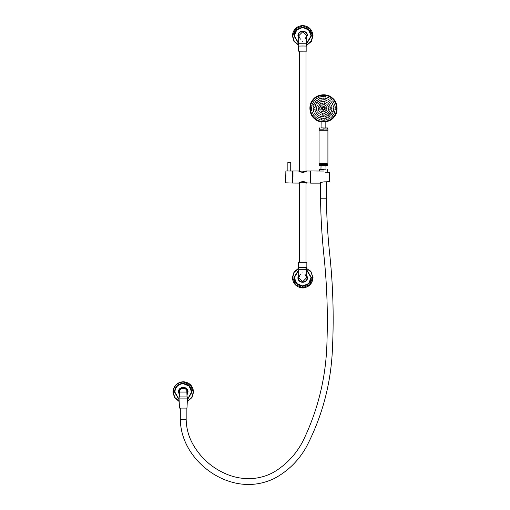 <?xml version="1.0" encoding="UTF-8"?>
<svg xmlns="http://www.w3.org/2000/svg" width="510" height="510" viewBox="0 0 510 510"><rect width="100%" height="100%" fill="white"/><g stroke="black" fill="none" stroke-linecap="round" stroke-linejoin="round"><path stroke-width="0.76" d="M303.526 25.532L301.869 25.532M306.727 43.312L311.189 35.834C311.655 24.888 293.741 24.888 294.206 35.834L298.669 43.312M297.916 35.834C297.655 29.676 307.74 29.676 307.479 35.834C307.74 29.676 297.655 29.676 297.916 35.834M306.574 45.415L311.368 41.457L313.032 35.834C312.375 29.605 308.933 26.157 302.698 25.5C296.463 26.157 293.02 29.605 292.364 35.834L294.021 41.457L298.822 45.415M298.242 35.834C297.993 30.09 307.402 30.09 307.154 35.834M304.986 39.155L306.727 35.834L302.698 31.805L298.669 35.834L300.409 39.155M302.698 45.989L298.548 46.078L298.548 51.153L302.698 51.153C308.053 51.153 308.053 51.153 302.698 51.153L306.848 51.153L306.848 46.078L302.698 45.989M302.698 46.078C308.053 46.078 308.053 46.078 302.698 46.078C297.343 46.078 297.343 46.078 302.698 46.078M302.698 43.771L306.727 43.771L306.727 35.834L302.698 31.805L298.669 35.834L298.669 43.771L302.698 43.771M302.698 51.159L298.548 51.153M301.863 287.94L303.526 287.94M298.669 270.16L294.206 277.631C293.741 288.583 311.655 288.583 311.189 277.631L306.727 270.16M297.916 277.631L298.669 275.068L297.916 277.631C297.655 283.796 307.74 283.796 307.473 277.631C307.74 283.796 297.655 283.796 297.916 277.631M306.727 275.068L307.473 277.631L306.727 275.068M298.822 268.05L294.021 272.008L292.358 277.631C293.02 283.866 296.463 287.315 302.698 287.971C308.933 287.315 312.375 283.866 313.032 277.631L310.864 271.294L304.986 267.552M306.727 275.731L307.154 277.631C307.396 283.381 297.993 283.381 298.242 277.631L298.669 275.731M300.409 274.316L298.669 277.631L302.698 281.667L306.727 277.631L304.986 274.316M302.698 267.482L306.848 267.393L306.848 262.312L302.698 262.312C297.343 262.312 297.343 262.312 302.698 262.312L298.548 262.312L298.548 267.393L302.698 267.482M302.698 267.393C297.343 267.393 297.343 267.393 302.698 267.393C308.053 267.393 308.053 267.393 302.698 267.393M302.698 269.694L298.669 269.694L298.669 277.631L302.698 281.667L306.727 277.631L306.727 269.694L302.698 269.694M302.698 262.312L306.848 262.312M324.035 181.381L324.035 181.904C321.523 182.21 320.121 182.618 319.827 183.135L310.596 183.135L310.596 170.952L310.558 177.047M324.035 181.904L329.575 181.656L329.575 172.431L329.575 181.656M329.575 172.431L325.342 172.201M319.407 171.028L310.596 170.952M285.88 177.047C285.88 184.849 285.88 184.849 285.88 177.047L285.88 170.99L285.606 182.822L292.549 183.058L292.549 171.028L287.857 170.99L287.857 162.422L290.623 162.314L287.965 162.314M299.281 182.778L298.764 183.096C299.803 181.802 302.041 181.579 305.477 182.421L302.698 181.649M306.625 183.058L306.115 182.778M302.698 182.044L305.114 182.593C302.118 181.987 300.173 182.153 299.281 183.096L298.764 183.077C298.446 182.561 304.846 180.419 306.312 182.88L310.558 183.058M306.115 171.309L306.631 170.99L306.115 170.99M302.698 172.437L305.477 171.666C302.041 172.507 299.803 172.284 298.764 170.99L299.281 171.309M298.752 170.997L299.281 170.99C300.173 171.934 302.118 172.099 305.114 171.494L302.698 172.042M302.698 181.592C307.976 183.192 307.772 183.205 302.086 181.636C297.572 183.313 297.776 183.3 302.698 181.592M302.698 172.495C297.419 170.895 297.623 170.882 303.31 172.45C307.823 170.773 307.619 170.786 302.698 172.495M306.663 170.99L310.558 171.028M292.989 177.047C292.989 184.849 292.989 184.849 292.989 177.047L292.989 170.99L292.95 183.058L298.733 183.096M320.401 106.348L319.948 107.31M319.795 108.165L319.885 109.223M323.48 130.158C317.889 130.158 317.889 130.158 323.48 130.158L327.911 130.069L323.48 130.069C317.768 130.069 317.768 130.069 323.48 130.069M323.48 128.96L327.56 129.055M323.48 129.145L319.05 129.145L323.48 129.055C317.889 129.055 317.889 129.055 323.48 129.055M321.045 127.946L321.134 121.839M321.134 127.857L323.48 127.946C318.457 127.946 318.457 127.946 323.48 127.946M323.48 128.035L327.375 127.946M324.315 107.393C322.486 106.979 321.931 107.635 322.651 109.369L324.468 109.216L324.315 107.393M323.652 109.663L322.651 109.369M313.529 102.013L313.299 102.389L313.529 102.013M313.063 101.904L313.172 102.593L313.656 101.809L313.019 101.955M313.656 101.809L313.159 102.586M312.694 103.568L312.522 103.976L312.694 103.568M312.254 103.473L312.426 104.193L312.783 103.345L312.254 103.473M312.783 103.345L312.426 104.193L312.783 103.345M312.094 105.226L311.986 105.659L312.094 105.226M311.686 105.143L311.922 105.889L312.152 104.996L311.686 105.143M312.152 104.996L311.922 105.889L312.152 104.996M311.75 106.96L311.706 107.4M311.374 106.883L311.68 107.642L311.776 106.724L311.374 106.883M311.776 106.724L311.68 107.642L311.776 106.724M311.674 108.726L311.693 109.165L311.674 108.726M311.329 108.649L311.706 109.408L311.661 108.483L311.329 108.649M311.706 109.408L311.661 108.483L311.674 109.408M311.852 110.479L311.941 110.912M311.546 110.402L311.986 111.148L311.546 110.402M311.986 111.148L311.808 110.243L311.961 111.154M312.298 112.187L312.445 112.608L312.298 112.187M312.018 112.098L312.528 112.831L312.018 112.098M312.216 111.964L312.528 112.831L312.216 111.964M312.987 113.813L313.197 114.202M312.745 113.711L313.312 114.412L312.732 113.724M312.777 113.673L313.287 114.425M313.918 115.317L314.185 115.668L313.918 115.317M313.695 115.196L314.275 115.897M314.861 116.522L315.543 117.141L314.861 116.522M314.887 116.497L315.543 117.141L314.887 116.497M316.385 117.829L316.742 118.09M316.213 117.663L316.94 118.231L316.194 117.689L316.94 118.231L317.016 117.861M317.87 118.779L318.265 118.983L317.87 118.779M317.717 118.581L318.501 119.034M319.483 119.499L319.904 119.64L319.483 119.499M319.343 119.276L320.133 119.716L319.356 119.263M319.84 119.136L320.133 119.716L319.311 119.314M321.185 119.971L321.625 120.048L321.185 119.971M321.051 119.71L321.861 120.092L321.051 119.71M321.536 119.569L321.861 120.092L320.949 119.926M322.938 120.181L323.385 120.194M322.811 119.895L323.62 120.201L322.843 119.856M322.702 120.175L323.62 120.201L322.702 120.175M324.704 120.13L325.144 120.079L324.704 120.13M324.57 119.805L324.468 120.162L325.38 120.048L324.564 119.818M325.38 120.016L324.468 120.162M326.445 119.818L326.872 119.697M326.304 119.461L326.215 119.882L327.101 119.633L326.304 119.461M326.215 119.882L327.101 119.633L326.215 119.882M328.115 119.251L328.517 119.066M327.962 118.862L327.898 119.346L328.74 118.97L327.962 118.862M327.898 119.346L328.74 118.97L327.898 119.346M329.683 118.435L330.053 118.199L329.683 118.435M329.517 118.02L329.479 118.569L330.257 118.065L329.517 118.02M329.479 118.569L330.257 118.065L329.479 118.569M331.111 117.402L331.443 117.109L331.111 117.402M330.926 116.956L330.933 117.561L331.627 116.949L330.926 116.956M330.933 117.561L331.627 116.949L330.933 117.561M332.373 116.165L332.654 115.821M332.163 115.693L332.214 116.344L332.813 115.642L332.163 115.693M332.303 115.585L332.813 115.642M333.432 114.75L333.661 114.374M333.196 114.266L333.304 114.954L333.789 114.17L333.196 114.266M333.763 114.151L333.304 114.954M334.273 113.194L334.445 112.786M334.005 112.697L334.178 113.418L334.534 112.57L334.005 112.697M333.954 112.767L334.534 112.57L334.178 113.418M334.866 111.537L334.981 111.103L334.866 111.537M334.573 111.021L334.809 111.766L335.038 110.874L334.573 111.021M334.809 111.766L335.038 110.874L334.809 111.766M335.21 109.803L335.255 109.363M334.879 109.287L335.185 110.039L335.28 109.121L334.879 109.287M335.185 110.039L335.28 109.121L335.185 110.039M335.293 108.037L335.268 107.597M334.93 107.521L335.3 108.279L335.261 107.355L334.93 107.521M335.3 108.279L335.261 107.355L335.3 108.279M335.108 106.284L335.019 105.85L335.108 106.284M334.713 105.768L335.153 106.52L334.713 105.768M335.153 106.52L334.974 105.615L335.153 106.52M334.668 104.569L334.515 104.155L334.668 104.569M334.235 104.066L334.745 104.799L334.235 104.066M334.745 104.799L334.433 103.932L334.745 104.799M333.974 102.95L333.763 102.561L333.974 102.95M333.514 102.453L334.088 103.16L333.502 102.472M333.636 102.357L334.088 103.16M333.049 101.445L332.781 101.088L333.049 101.445M332.558 100.974L333.189 101.637M331.908 100.094L331.576 99.801L331.908 100.094M331.392 99.641L332.074 100.266L331.392 99.641M332.074 100.266L331.417 99.616L332.074 100.266M330.576 98.934L330.225 98.659L330.576 98.934M330.046 98.507L330.773 99.074M329.09 97.984L328.72 97.735L329.09 97.984M328.542 97.582L329.301 98.092M327.477 97.263L327.057 97.117L327.477 97.263M326.916 96.894L327.707 97.34L326.923 96.881M327.707 97.34L326.833 97.027M325.775 96.792L325.342 96.715L325.775 96.792M325.201 96.454L326.011 96.83L325.201 96.454M325.68 96.307L326.011 96.83L325.106 96.658M324.022 96.581L323.576 96.568L324.022 96.581M323.448 96.275L324.264 96.588L323.448 96.275M324.264 96.588L323.34 96.543L324.264 96.588M322.256 96.632L321.816 96.683L322.256 96.632M321.683 96.358L321.58 96.715L322.492 96.6L321.683 96.358M322.492 96.6L321.574 96.696M320.516 96.945L320.095 97.059M319.955 96.702L319.859 97.13L320.752 96.881L319.955 96.702M320.752 96.881L319.859 97.13L320.752 96.881M318.846 97.512L318.444 97.691M318.291 97.308L318.227 97.792L319.069 97.416L318.291 97.308M318.227 97.792L319.069 97.416L318.214 97.761M317.277 98.322L316.908 98.564L317.277 98.322M316.742 98.15L316.704 98.691L317.481 98.194L316.742 98.15M317.481 98.194L316.704 98.691L317.481 98.194M315.849 99.361L315.518 99.654L315.849 99.361M315.333 99.208L315.339 99.813L316.028 99.201L315.333 99.208M315.339 99.813L316.028 99.201L315.32 99.788M314.81 103.096L314.587 103.479M314.345 102.988L314.466 103.683L314.931 102.886L314.345 102.988M314.466 103.683L314.931 102.886L314.453 103.677M314.026 104.677L313.873 105.098M313.599 104.588L313.79 105.321L314.109 104.454L313.599 104.588M314.109 104.454L313.79 105.321L314.109 104.454M313.529 106.38L313.446 106.813M313.134 106.297L313.408 107.049L313.567 106.144L313.134 106.297M313.567 106.144L313.408 107.049L313.567 106.144M313.331 108.139L313.331 108.579M312.974 108.063L313.331 108.821L313.331 107.897L312.974 108.063M313.331 108.821L313.331 107.897L313.299 108.821M313.44 109.905L313.516 110.338L313.44 109.905M313.127 109.822L313.561 110.574L313.127 109.822M313.561 110.574L313.401 109.669L313.529 110.581M313.86 111.626L314.007 112.041L313.86 111.626M313.58 111.537L314.09 112.264L313.58 111.537M313.777 111.397L314.09 112.264L313.777 111.397M314.568 113.245L314.791 113.628M314.326 113.143L314.906 113.838L314.409 113.061M314.906 113.838L314.447 113.035L314.88 113.851M315.55 114.718L315.83 115.062L315.55 114.718M315.339 114.591L315.983 115.241L315.339 114.591M315.397 114.533L315.983 115.241L315.397 114.533M316.767 115.999L317.112 116.286L316.767 115.999M316.589 115.846L317.29 116.439L316.589 115.846M318.195 117.051L318.578 117.275L318.195 117.051M318.036 116.866L318.788 117.396L317.985 116.93L318.788 117.396L318.826 117.032M319.783 117.835L320.197 117.989L319.783 117.835M319.636 117.619L320.42 118.071L319.636 117.619M320.146 117.478L320.42 118.071L319.655 117.593M321.478 118.333L321.912 118.416L321.478 118.333M321.345 118.078L322.154 118.454L321.345 118.078M321.829 117.931L322.154 118.454L321.243 118.294M323.238 118.53L323.684 118.53M323.104 118.237L323.92 118.537L323.104 118.237M322.996 118.53L323.92 118.537L322.996 118.53M325.004 118.422L325.444 118.345M324.87 118.084L324.768 118.46L325.68 118.301L324.87 118.084M324.768 118.46L325.68 118.301L324.768 118.46M325.342 117.937L325.68 118.301M326.725 118.001L327.139 117.855M326.578 117.632L326.502 118.084L327.369 117.772L326.578 117.632M326.502 118.084L327.369 117.772L326.502 118.084M328.344 117.294L328.733 117.07M328.185 116.886L328.14 117.415L328.937 116.956L328.185 116.886M328.14 117.415L328.937 116.956L328.14 117.415M329.817 116.312L330.161 116.031M329.639 115.872L329.639 116.465L330.346 115.878L329.639 115.872M329.639 116.465L330.346 115.878L329.639 116.465M331.098 115.094L331.385 114.756L331.098 115.094M330.888 114.623L330.945 115.273L331.538 114.571L330.888 114.623M331.028 114.514L331.538 114.571M332.15 113.666L332.373 113.284M331.908 113.175L332.029 113.877L332.494 113.073L331.908 113.175M332.029 113.877L332.494 113.073L332.029 113.877M332.934 112.079L333.087 111.664M332.66 111.575L332.851 112.308L333.17 111.441L332.66 111.575M332.851 112.308L333.17 111.441L332.851 112.308M333.438 110.383L333.514 109.95M333.119 109.867L333.393 110.619L333.559 109.707L333.119 109.867M333.393 110.619L333.559 109.707L333.393 110.619M333.629 108.624L333.636 108.184M333.279 108.107L333.629 108.866L333.636 107.941L333.279 108.107M333.629 108.866L333.636 107.941L333.629 108.866M333.521 106.858L333.444 106.418L333.521 106.858M333.132 106.341L333.559 107.094L333.132 106.341M333.559 107.094L333.406 106.182L333.559 107.094M333.1 105.136L332.953 104.722L333.1 105.136M332.673 104.633L333.183 105.36L332.673 104.633M333.183 105.36L332.871 104.493L333.183 105.36M332.392 103.517L332.176 103.128M331.933 103.026L332.514 103.721L331.933 103.026M332.514 103.721L332.055 102.924L332.514 103.721M331.411 102.045L331.13 101.7L331.411 102.045M330.92 101.573L331.57 102.223L330.92 101.573M331.57 102.223L330.977 101.516L331.57 102.223M330.193 100.763L329.855 100.476L330.193 100.763M329.67 100.323L330.378 100.916L329.67 100.323M328.765 99.711L328.383 99.488L328.765 99.711M328.223 99.303L328.975 99.832L328.223 99.303M328.975 99.832L328.242 99.278M327.184 98.927L326.763 98.774L327.184 98.927M326.623 98.551L327.407 99.01L326.623 98.551M327.407 99.01L326.54 98.691M325.482 98.424L325.048 98.347L325.482 98.424M324.915 98.092L325.718 98.468L324.915 98.092M325.386 97.939L325.718 98.468L324.813 98.29M323.722 98.232L323.283 98.226L323.722 98.232M323.149 97.933L323.965 98.232L323.149 97.933M323.04 98.226L323.965 98.232L323.04 98.213M321.957 98.341L321.523 98.417M321.389 98.079L321.287 98.455L322.192 98.302L321.389 98.079M321.287 98.455L322.192 98.302L321.281 98.443M320.235 98.761L319.821 98.908M319.674 98.538L319.598 98.991L320.465 98.679L319.674 98.538M320.465 98.679L319.598 98.991L320.465 98.679M318.616 99.469L318.234 99.686M318.068 99.278L318.023 99.807L318.826 99.348L318.068 99.278M318.023 99.807L318.826 99.348L318.01 99.781M317.144 100.451L316.799 100.731M316.621 100.291L316.621 100.884L317.328 100.291L316.621 100.291M316.621 100.884L317.328 100.291L316.602 100.865M316.098 104.187L315.888 104.575L316.098 104.187M315.639 104.085L315.773 104.786L316.213 103.97L315.639 104.085M316.213 103.97L315.773 104.786L316.213 103.97M315.384 105.812L315.263 106.233M314.97 105.723L315.199 106.469L315.454 105.583L314.97 105.723M315.454 105.583L315.199 106.469L315.454 105.583M315.027 107.553L314.995 107.992M314.657 107.476L314.982 108.228L315.046 107.31L314.657 107.476M314.982 108.228L315.046 107.31L314.95 108.228M315.04 109.325L315.103 109.765M314.715 109.248L315.135 110.001L315.008 109.089L314.715 109.248M315.135 110.001L315.008 109.089L315.103 110.007M315.422 111.059L315.569 111.473L315.422 111.059M315.142 110.97L315.652 111.703L315.142 110.97M315.339 110.836L315.652 111.703L315.339 110.836M316.155 112.678L316.391 113.054M315.919 112.57L316.512 113.258L315.919 112.57M315.964 112.519L316.487 113.271M317.207 114.106L317.513 114.425L317.207 114.106M317.01 113.966L317.679 114.597L317.01 113.966M317.041 113.934L317.679 114.597L317.041 113.934M318.533 115.285L318.903 115.534L318.533 115.285M318.367 115.113L319.101 115.668L318.367 115.113M319.164 115.305L319.101 115.668L318.387 115.088M320.076 116.165L320.49 116.331L320.076 116.165M319.929 115.948L320.713 116.42L319.929 115.948M320.72 116.388L319.859 116.07M321.772 116.701L322.205 116.777L321.772 116.701M321.638 116.439L322.441 116.822L321.638 116.439M322.116 116.299L322.441 116.822L321.536 116.656M323.538 116.873L323.984 116.86M323.404 116.567L323.295 116.879L324.22 116.854L323.404 116.567M323.295 116.879L324.22 116.854L323.295 116.879M325.303 116.675L325.731 116.573M325.163 116.325L325.068 116.733L325.966 116.516L325.163 116.325M325.068 116.733L325.966 116.516L325.068 116.733M326.986 116.114L327.388 115.923L326.986 116.114M326.833 115.725L326.77 116.223L327.605 115.821L326.833 115.725M326.999 115.598L327.605 115.821L326.77 116.223M328.517 115.215L328.867 114.948L328.517 115.215M328.344 114.788L328.332 115.368L329.058 114.801L328.344 114.788M328.332 115.368L329.058 114.801L328.332 115.368M329.83 114.023L330.117 113.685L329.83 114.023M329.619 113.558L329.677 114.208L330.27 113.5L329.619 113.558M329.76 113.443L330.27 113.5M330.862 112.576L331.073 112.187M330.614 112.085L330.754 112.793L331.188 111.977L330.614 112.085M330.754 112.793L331.188 111.977L330.754 112.793M331.576 110.95L331.698 110.523M331.283 110.441L331.513 111.18L331.768 110.294L331.283 110.441M331.513 111.18L331.768 110.294L331.513 111.18M331.933 109.21L331.965 108.77L331.933 109.21M331.596 108.694L331.914 109.452L331.984 108.528L331.596 108.694M331.914 109.452L331.984 108.528L331.914 109.452M331.921 107.438L331.863 106.998L331.921 107.438M331.538 106.921L331.953 107.674L331.825 106.762L331.538 106.921M331.953 107.674L331.825 106.762L331.953 107.674M331.538 105.704L331.392 105.283L331.538 105.704M331.111 105.194L331.621 105.927L331.111 105.194M331.621 105.927L331.309 105.06L331.621 105.927M330.805 104.085L330.576 103.709L330.805 104.085M330.34 103.6L330.933 104.289L330.34 103.6M330.435 103.511L330.933 104.289M329.753 102.657L329.447 102.338L329.753 102.657M329.25 102.198L329.919 102.829L329.25 102.198M329.919 102.829L329.281 102.166L329.919 102.829M328.427 101.477L328.058 101.229L328.427 101.477M327.892 101.056L328.625 101.611L327.892 101.056M328.625 101.611L327.917 101.025M326.884 100.597L326.47 100.432L326.884 100.597M326.323 100.215L327.108 100.687L326.33 100.215M327.108 100.687L326.253 100.343M325.189 100.062L324.755 99.986L325.189 100.062M324.621 99.724L325.425 100.1L324.621 99.724M325.093 99.577L325.425 100.1L324.519 99.928M323.423 99.89L322.983 99.903L323.423 99.89M322.849 99.597L322.741 99.909L323.665 99.877L322.849 99.597M323.665 99.877L322.741 99.909L323.665 99.877M321.657 100.087L321.23 100.189M321.09 99.839L320.994 100.247L321.893 100.03L321.09 99.839M321.893 100.03L320.994 100.247L321.893 100.03M319.974 100.642L319.579 100.84L319.974 100.642M319.419 100.444L319.362 100.942L320.191 100.54L319.419 100.444M319.591 100.317L320.191 100.54L319.349 100.916M318.444 101.541L318.093 101.815L318.444 101.541M317.915 101.382L317.902 101.962L318.629 101.394L317.915 101.382M317.902 101.962L318.629 101.394L317.883 101.936M317.392 105.283L317.201 105.685L317.392 105.283M316.946 105.181L317.099 105.901L317.494 105.066L316.946 105.181M317.494 105.066L317.099 105.901L317.494 105.066M316.799 106.96L316.716 107.4M316.404 106.883L316.678 107.635L316.837 106.724L316.404 106.883M316.837 106.724L316.678 107.635L316.837 106.724M316.659 108.738L316.697 109.185L316.659 108.738M316.321 108.662L316.716 109.42L316.64 108.502L316.321 108.662M316.716 109.42L316.64 108.502L316.684 109.42M316.984 110.498L317.131 110.912L316.984 110.498M316.704 110.409L317.214 111.135L316.704 110.409M316.901 110.268L317.214 111.135L316.901 110.268M317.749 112.104L318.004 112.468L317.749 112.104M317.526 111.99L318.144 112.665L317.526 111.99M317.615 111.907L318.144 112.665L317.615 111.907M318.909 113.462L319.247 113.743L318.909 113.462M318.724 113.303L319.432 113.902L318.724 113.303M320.382 114.469L320.784 114.661M320.229 114.266L321 114.763L320.229 114.266M320.165 114.367L321 114.763L320.165 114.367M322.065 115.062L322.498 115.145L322.065 115.062M321.931 114.807L322.734 115.183L321.931 114.807M322.409 114.661L322.734 115.183L321.829 115.024M323.844 115.203L324.284 115.164L323.844 115.203M323.71 114.89L323.601 115.222L324.519 115.145L323.71 114.89L324.022 114.724M324.519 115.113L323.601 115.222M325.597 114.877L326.011 114.731M325.45 114.508L325.367 114.96L326.234 114.648L325.45 114.508M325.367 114.96L326.234 114.648L325.367 114.96M327.203 114.112L327.567 113.857M327.031 113.685L327.006 114.246L327.764 113.717L327.031 113.685M327.006 114.246L327.764 113.717L327.006 114.246M328.561 112.952L328.848 112.614L328.561 112.952M328.351 112.487L328.408 113.137L329.001 112.43L328.351 112.487M328.491 112.372L329.001 112.43M329.568 111.48L329.76 111.078L329.568 111.48M329.313 110.982L329.466 111.696L329.862 110.861L329.313 110.982M329.262 111.046L329.862 110.861L329.466 111.696M330.168 109.797L330.244 109.363M329.849 109.287L330.123 110.032L330.282 109.127L329.849 109.287M330.123 110.032L330.282 109.127L330.123 110.032M330.301 108.018L330.27 107.578M329.932 107.502L330.327 108.26L330.244 107.342L329.932 107.502M330.327 108.26L330.244 107.342L330.327 108.26M329.976 106.265L329.83 105.85L329.976 106.265M329.549 105.761L330.059 106.494L329.549 105.761M330.059 106.494L329.747 105.627L330.059 106.494M329.211 104.658L328.956 104.295M328.733 104.18L329.345 104.856L328.733 104.18M329.345 104.856L328.822 104.097L329.345 104.856M328.051 103.3L327.713 103.014L328.051 103.3M327.528 102.861L328.236 103.453L327.528 102.861M326.578 102.293L326.177 102.102M326.03 101.898L326.795 102.395L326.03 101.898M326.795 102.395L325.96 102L326.795 102.395M324.902 101.694L324.462 101.617L324.902 101.694M324.328 101.362L325.138 101.739L324.328 101.362M324.8 101.209L325.138 101.739L324.233 101.56M323.123 101.56L322.677 101.592L323.123 101.56M322.549 101.28L322.441 101.617L323.359 101.535L322.549 101.28M323.359 101.535L322.441 101.617L322.862 101.114M321.37 101.885L320.949 102.032M320.803 101.662L320.726 102.115L321.593 101.802L320.803 101.662M321.593 101.802L320.726 102.115L321.593 101.802M319.757 102.65L319.394 102.905M319.222 102.478L319.196 103.039L319.955 102.516L319.222 102.478M319.955 102.516L319.196 103.039L319.955 102.516M318.705 106.392L318.552 106.813M318.278 106.303L318.469 107.036L318.788 106.169L318.278 106.303M318.788 106.169L318.469 107.036L318.788 106.169M318.31 108.145L318.31 108.592M317.959 108.075L318.31 108.834L318.316 107.91L317.959 108.075M318.31 108.834L318.316 107.91L318.278 108.828M318.546 109.93L318.699 110.345L318.546 109.93M318.265 109.841L318.775 110.574L318.265 109.841M318.463 109.707L318.775 110.574L318.463 109.707M319.375 111.524L319.655 111.862L319.375 111.524M319.164 111.397L319.808 112.047L319.164 111.397M319.222 111.339L319.808 112.047L319.222 111.339M320.694 112.742L321.077 112.965L320.694 112.742M320.535 112.551L321.287 113.08L320.535 112.551M321.332 112.723L321.287 113.08L320.554 112.531M322.352 113.43L322.792 113.507L322.352 113.43M322.218 113.169L323.028 113.551L322.218 113.169M322.702 113.029L323.028 113.551L322.116 113.386M324.15 113.513L324.583 113.437M324.016 113.175L323.914 113.551L324.825 113.392L324.016 113.175M323.914 113.551L324.825 113.392L323.914 113.551M324.487 113.029L324.825 113.392M325.865 112.971L326.247 112.755M325.705 112.563L325.654 113.093L326.457 112.633L325.705 112.563M325.654 113.093L326.457 112.633L325.654 113.093M327.292 111.881L327.573 111.543L327.292 111.881M327.082 111.416L327.133 112.066L327.732 111.358L327.082 111.416M327.222 111.301L327.732 111.358M328.255 110.364L328.408 109.95M327.981 109.86L328.172 110.593L328.491 109.727L327.981 109.86M328.172 110.593L328.491 109.727L328.172 110.593M328.65 108.611L328.65 108.171M328.293 108.094L328.65 108.853L328.65 107.929L328.293 108.094M328.65 108.853L328.65 107.929L328.65 108.853M328.414 106.832L328.268 106.418L328.414 106.832M327.987 106.329L328.497 107.055L327.987 106.329M328.497 107.055L328.185 106.188L328.497 107.055M327.592 105.239L327.305 104.894L327.592 105.239M327.095 104.767L327.745 105.423L327.095 104.767M327.745 105.423L327.152 104.716L327.745 105.423M326.266 104.021L325.903 103.766L326.266 104.021M325.724 103.613L326.476 104.142L325.724 103.613M326.476 104.142L325.743 103.587M324.609 103.332L324.169 103.256L324.609 103.332M324.035 102.994L324.844 103.377L324.035 102.994M324.513 102.848L324.844 103.377L323.939 103.198M322.811 103.249L322.377 103.326M322.243 102.994L322.141 103.371L323.047 103.211L322.224 103.014M322.141 103.371L323.047 103.211L322.135 103.352M321.096 103.791L320.713 104.008M320.554 103.6L320.503 104.129L321.306 103.67L320.554 103.6M320.503 104.129L321.306 103.67L320.49 104.104M320.07 107.546L319.987 107.98M319.674 107.47L319.948 108.216L320.108 107.31L319.674 107.47M320.108 107.31L319.948 108.216L320.108 107.31M320.108 109.363L320.261 109.784L320.108 109.363M319.827 109.274L320.337 110.007L319.827 109.274M320.025 109.14L320.337 110.007L320.025 109.14M321.051 110.919L321.389 111.205L321.051 110.919M320.866 110.766L321.574 111.358L320.866 110.766M322.645 111.792L323.085 111.875L322.645 111.792M322.511 111.537L323.321 111.913L322.511 111.537M322.996 111.39L323.321 111.913L322.409 111.754M324.468 111.754L324.883 111.601M324.322 111.384L324.239 111.837L325.106 111.524L324.322 111.384M324.239 111.837L325.106 111.524L324.239 111.837M326.017 110.81L326.304 110.472L326.017 110.81M325.807 110.345L325.865 110.995L326.457 110.287L325.807 110.345M325.947 110.23L326.457 110.287M326.897 109.216L326.974 108.777M326.578 108.7L326.853 109.452L327.012 108.541L326.578 108.7M326.853 109.452L327.012 108.541L326.853 109.452M326.853 107.4L326.706 106.979L326.853 107.4M326.425 106.89L326.935 107.623L326.425 106.89M326.935 107.623L326.623 106.756L326.935 107.623M325.909 105.844L325.571 105.557L325.909 105.844M325.386 105.404L326.094 105.997L325.386 105.404M324.315 104.964L323.882 104.888L324.315 104.964M323.742 104.633L324.551 105.009L323.742 104.633M324.29 104.505L324.551 105.009L323.646 104.83M322.498 105.009L322.078 105.156M321.938 104.786L321.855 105.239L322.722 104.926L321.938 104.786M322.722 104.926L321.855 105.239L322.722 104.926M321.67 108.802L321.823 109.216L321.67 108.802M321.389 108.713L321.899 109.44L321.389 108.713M321.587 108.573L321.899 109.44L321.587 108.573M322.938 110.16L323.372 110.236L322.938 110.16M322.804 109.899L323.614 110.281L322.804 109.899M323.289 109.752L323.614 110.281L322.702 110.115M324.749 109.739L325.036 109.401L324.749 109.739M324.538 109.274L324.596 109.924L325.189 109.216L324.538 109.274M325.291 107.961L325.144 107.546L325.291 107.961M324.864 107.457L325.374 108.19L324.864 107.457M325.374 108.19L325.061 107.317L325.374 108.19M324.022 106.603L323.589 106.526L324.022 106.603M323.455 106.265L324.258 106.647L323.455 106.265M323.997 106.144L324.258 106.647L323.353 106.469M314.594 100.597L314.307 100.935L314.594 100.597M314.096 100.47L314.147 101.12L314.746 100.413L314.096 100.47M314.147 101.12L314.007 100.629M315.862 101.668L315.575 102.006L315.862 101.668M315.365 101.541L315.422 102.191L316.015 101.484L315.365 101.541M315.422 102.191L315.276 101.7M317.131 102.739L316.844 103.077L317.131 102.739M316.633 102.612L316.691 103.262L317.284 102.555L316.633 102.612M316.691 103.262L316.551 102.771M318.399 103.81L318.119 104.148L318.399 103.81M317.909 103.683L317.959 104.333L318.559 103.626L317.909 103.683M317.959 104.333L317.819 103.842M319.674 104.882L319.387 105.219L319.674 104.882M319.177 104.754L319.234 105.404L319.827 104.697L319.177 104.754M319.234 105.404L319.088 104.907M320.943 105.952L320.656 106.29L320.943 105.952M320.446 105.825L320.503 106.475L321.096 105.768L320.446 105.825M320.503 106.475L320.363 105.978M322.212 107.023L321.925 107.361L322.212 107.023M321.714 106.896L321.772 107.546L322.365 106.839L321.714 106.896M321.772 107.546L321.631 107.049M333.502 116.828C329.772 122.164 319.617 123.031 315.033 118.403C309.697 114.673 308.83 104.518 313.459 99.934C317.188 94.599 327.344 93.732 331.927 98.36C337.263 102.089 338.13 112.245 333.502 116.828M314.676 118.824C319.451 123.65 330.04 122.744 333.929 117.185C338.748 112.41 337.843 101.821 332.284 97.939C327.509 93.113 316.927 94.018 313.038 99.577C308.212 104.352 309.117 114.935 314.676 118.824M325.265 163.385L319.05 163.296L325.265 163.385M319.05 163.296L319.05 130.254L327.911 130.254L319.145 130.158L319.145 129.055M320.707 164.494L326.814 164.494L320.707 164.494M320.994 165.597L320.484 165.597M320.707 163.385L326.253 163.385L320.707 163.385M321.077 169.11L320.586 169.11M179.628 390.864L179.444 392.043L187.049 392.043C187.259 387.141 179.233 387.141 179.444 392.043L179.444 396.914M187.425 399.432L191.734 392.043C191.199 386.918 188.369 384.087 183.243 383.552C178.124 384.087 175.293 386.918 174.758 392.043L179.067 399.432M178.468 392.043C178.207 385.879 188.286 385.879 188.024 392.043L187.049 394.938L188.024 392.043C188.286 385.879 178.207 385.879 178.468 392.043L179.444 394.938L178.468 392.043M187.31 401.542L191.977 397.577L193.583 392.043C192.927 385.809 189.478 382.36 183.243 381.703C177.015 382.36 173.566 385.809 172.909 392.043L174.516 397.577L179.176 401.542M179.316 392.043C179.099 386.969 187.393 386.969 187.176 392.043L187.049 393.038L187.176 392.043C187.393 386.969 179.099 386.969 179.316 392.043L179.444 393.038L179.316 392.043M179.444 394.37L178.787 392.043C178.545 386.293 187.948 386.293 187.705 392.043L187.049 394.37M187.342 398.093L187.342 396.914L179.182 396.914M179.545 408.102L186.972 408.102L187.489 398.093L179.035 398.093M324.009 169.843L319.381 169.843L319.381 171.028M324.028 171.028L319.234 171.028M298.669 43.184L294.315 35.834L296.769 29.912L302.698 27.457L308.62 29.912L311.074 35.834L306.727 43.184M306.727 43.643L311.483 35.834L308.907 29.625L302.698 27.049L296.482 29.625L293.913 35.834L298.669 43.643M298.822 45.097L294.238 41.246L292.657 35.834L295.596 28.738L302.698 25.793L309.799 28.738L312.738 35.834L311.157 41.246L306.574 45.097M302.698 41.393C307.893 41.393 307.893 41.393 302.698 41.393C297.502 41.393 297.502 41.393 302.698 41.393M306.727 270.287L311.074 277.631L308.62 283.56L302.698 286.014L296.769 283.56L294.315 277.631L298.669 270.287M298.669 269.828L293.913 277.631L296.482 283.847L302.698 286.422L308.907 283.847L311.483 277.631L306.727 269.828M306.574 268.375L311.157 272.225L312.738 277.631L309.799 284.733L302.698 287.678L295.596 284.733L292.657 277.631L294.238 272.225L298.822 268.368M302.698 272.079C297.502 272.079 297.502 272.079 302.698 272.079C307.893 272.079 307.893 272.079 302.698 272.079M329.39 172.201L329.39 181.891M287.857 162.422L290.623 162.314M310.526 177.047C310.526 184.849 310.526 184.849 310.526 177.047L310.526 170.99M292.51 177.047C292.51 184.849 292.51 184.849 292.51 177.047L292.51 170.99M324.328 109.095C322.167 110.944 321.753 106.074 324.194 107.534L324.328 109.095M314.989 118.46C319.598 123.114 329.811 122.241 333.559 116.873C338.213 112.27 337.339 102.057 331.972 98.302C327.369 93.649 317.156 94.522 313.401 99.89C308.754 104.493 309.621 114.705 314.989 118.46M314.727 118.766C309.194 114.903 308.295 104.378 313.095 99.628C316.959 94.095 327.484 93.196 332.233 97.99C337.767 101.86 338.666 112.385 333.871 117.134C330.002 122.668 319.477 123.567 314.727 118.766M325.979 114.667L325.584 114.814M320.93 164.583L326.547 164.583L320.93 164.583M320.414 165.508L326.547 165.508L320.414 165.508M320.65 164.398L326.311 164.398L320.65 164.398M320.65 163.48L326.884 163.48L320.65 163.48M321.013 169.199L325.947 169.199L321.013 169.199M179.061 399.304L174.866 392.043C175.402 386.988 178.194 384.196 183.243 383.66L189.172 386.115L191.626 392.043L187.431 399.304M187.406 399.783L192.034 392.043L189.459 385.828L183.243 383.252C177.945 383.813 175.019 386.746 174.458 392.043L179.087 399.783M179.163 401.217L174.726 397.354L173.202 392.043C173.846 385.987 177.193 382.64 183.243 382.003L190.345 384.942L193.29 392.043L191.766 397.354L187.329 401.217M326.413 181.891L326.413 198.212L320.548 198.212L320.548 182.72M326.413 198.212C326.623 215.775 327.599 233.293 329.345 250.767C332.947 282.852 333.999 314.995 332.507 347.202C331.258 382.666 322.486 416.001 306.204 447.213C298.541 460.74 287.895 471.176 274.272 478.514C258.124 486.126 241.428 486.464 224.196 479.534C200.29 469.627 180.61 446.154 180.317 419.347L186.175 419.347L186.175 408.102M306.574 45.989L306.574 43.771M298.822 43.771L298.822 45.989M306.019 51.159L306.019 171.041M306.019 183.045L306.019 262.312M299.376 262.312L299.376 183.045M299.376 171.041L299.376 51.159M298.822 267.482L298.822 269.694M306.574 269.694L306.574 267.482M303.437 31.116L303.437 31.875M290.738 170.99L290.738 162.422M306.644 183.09L306.115 183.096M306.631 170.99L303.291 172.444L298.733 170.99L292.989 170.99M285.88 170.99L287.857 170.99M292.549 171.36L292.95 171.36M292.549 182.727L292.95 182.727M327.911 130.069L327.911 129.145M319.585 127.946L319.4 129.055M327.471 128.96L327.471 128.035M325.826 127.857L325.826 121.839M327.911 130.254L327.911 163.296M319.585 165.597L319.4 164.494M327.375 165.597L327.56 164.494M320.949 169.11L321.045 165.597M326.011 169.11L325.916 165.597M327.822 163.385L327.822 164.494M319.145 163.385L319.145 164.494M319.713 169.11L319.623 169.843M327.337 169.843L327.248 169.11M186.794 390.666L187.049 396.914M320.554 198.212C320.784 216.584 321.823 234.912 323.671 253.19C326.859 282.393 327.962 311.661 326.993 340.992C326.272 376.469 318.17 410.008 302.685 441.609C295.889 454.448 286.301 464.61 273.921 472.094C267.106 475.856 259.82 478.004 252.074 478.539C243.474 479.017 235.186 477.647 227.218 474.44C212.504 468.378 201.138 458.452 193.124 444.656C188.662 436.821 186.341 428.387 186.175 419.347M180.317 419.347L180.317 408.102M179.15 398.093L179.15 396.914M179.52 408.102L179.004 398.093M327.579 171.028L327.579 169.843M327.669 172.201L327.726 171.028"/></g></svg>
